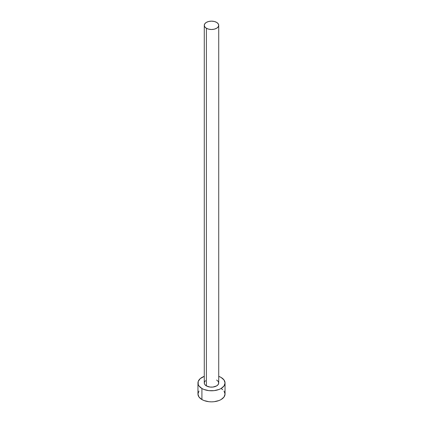 <?xml version="1.0" encoding="UTF-8"?>
<svg xmlns="http://www.w3.org/2000/svg" width="423" height="423" viewBox="0 0 423 423"><rect width="100%" height="100%" fill="white"/><g stroke="black" fill="none" stroke-linecap="round" stroke-linejoin="round"><path stroke-width="0.63" d="M204.277 25.322L204.827 26.919L206.392 28.272L208.735 29.176L211.5 29.494L214.265 29.176L216.608 28.272L218.173 26.919L218.723 25.322L218.173 23.725L216.608 22.371L214.265 21.467L211.5 21.15L208.735 21.467L206.392 22.371L204.827 23.725L204.277 25.322L204.277 382.968A7.223 4.172 0 0 0 206.392 385.919L206.392 28.272A7.223 4.172 180 0 1 204.277 25.322A7.223 4.172 180 0 1 208.735 21.467A7.223 4.172 180 0 1 216.608 22.371A7.223 4.172 180 0 1 218.723 25.322A7.223 4.172 180 0 1 214.265 29.176A7.223 4.172 180 0 1 206.392 28.272L206.392 385.919A7.223 4.172 0 0 0 214.265 386.823A7.223 4.172 0 0 0 218.723 382.968L218.173 384.565L216.608 385.919L212.912 387.061L210.088 387.061L206.392 385.919L204.827 384.565L204.415 383.783L204.415 382.154L205.493 380.652M198.984 391.037L197.953 394.03A13.547 7.82 0 0 0 201.919 399.561L201.919 388.499L203.976 389.472L208.856 390.641L214.144 390.641L219.024 389.472L221.081 388.499L224.016 385.961L225.047 382.968L224.016 379.976L221.081 377.438L218.723 376.354A13.547 7.82 180 0 1 221.081 377.438A13.547 7.82 180 0 1 225.047 382.968A13.547 7.82 180 0 1 216.682 390.191A13.547 7.82 180 0 1 201.919 388.499L201.919 399.561A13.547 7.82 0 0 0 216.682 401.253A13.547 7.82 0 0 0 225.047 394.03L224.016 391.037M201.919 388.499A13.547 7.82 180 0 1 197.953 382.968A13.547 7.82 180 0 1 204.277 376.354L200.238 378.622L198.213 381.44L198.213 384.491L198.984 385.961L201.919 388.499M216.608 380.018L218.173 381.372L218.723 382.968L218.723 25.322M197.953 382.968L197.953 394.03L198.984 397.023L201.919 399.561L203.976 400.533L208.856 401.702L211.5 401.85L214.144 401.702L219.024 400.533L221.081 399.561L224.016 397.023L225.047 394.03L225.047 382.968M222.762 389.683L221.081 388.499"/></g></svg>
